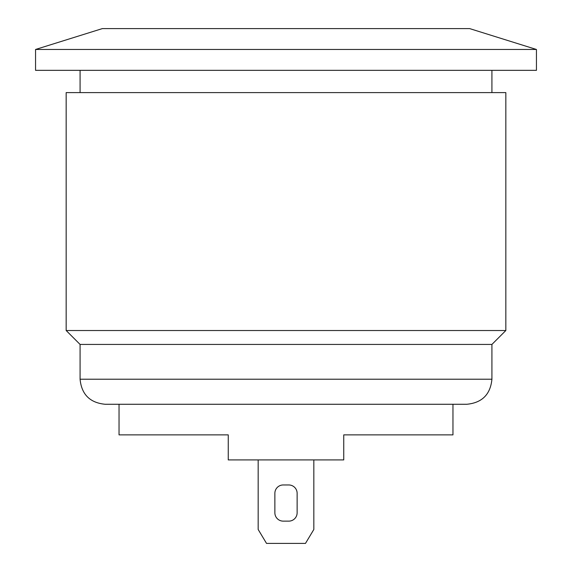 <?xml version="1.0" encoding="UTF-8"?>
<svg xmlns="http://www.w3.org/2000/svg" width="572" height="572" viewBox="0 0 572 572"><rect width="100%" height="100%" fill="white"/><g stroke="black" fill="none" stroke-linecap="round" stroke-linejoin="round"><path stroke-width="0.86" d="M119.04 404.268L119.04 434.877L228.257 434.877L228.257 459.917L343.743 459.917L343.743 434.877L452.96 434.877L452.96 404.268M288.781 521.135L283.219 521.135A8.351 8.351 0 0 1 274.867 512.791L274.867 493.314A8.351 8.351 0 0 1 283.219 484.963L288.781 484.963A8.351 8.351 0 0 1 297.133 493.314L297.133 512.791A8.351 8.351 0 0 1 288.781 521.135A8.351 8.351 0 0 0 297.133 512.791M283.219 521.135A8.351 8.351 0 0 1 274.867 512.791M274.867 493.314A8.351 8.351 0 0 1 283.219 484.963M288.781 484.963A8.351 8.351 0 0 1 297.133 493.314M258.172 459.917L258.172 529.486L266.523 543.4L305.477 543.4L313.828 529.486L313.828 459.917M80.08 344.437L491.92 344.437L505.834 330.523L66.166 330.523L80.08 344.437L80.08 379.222C81.56 394.43 89.911 402.781 105.126 404.268L466.874 404.268C482.089 402.781 490.433 394.43 491.92 379.222L80.08 379.222M66.166 330.523L66.166 92.6L505.834 92.6L505.834 330.523M491.92 70.342L491.92 92.6M536.443 49.471L469.655 28.6L102.345 28.6L35.557 49.471L35.557 70.342L536.443 70.342L536.443 49.471L35.557 49.471M491.92 344.437L491.92 379.222M80.08 70.342L80.08 92.6"/></g></svg>
